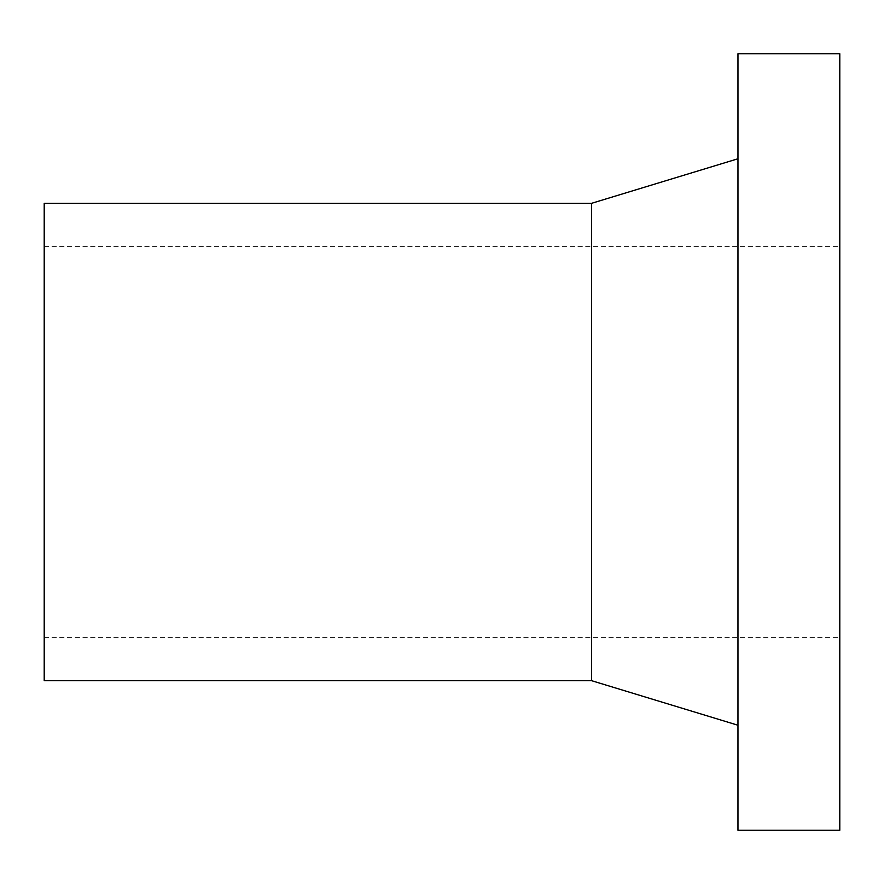 <?xml version="1.0" encoding="UTF-8"?>
<svg xmlns="http://www.w3.org/2000/svg" width="884" height="884" viewBox="0 0 884 884"><rect width="100%" height="100%" fill="white"/><g stroke="black" fill="none" stroke-linecap="round" stroke-linejoin="round"><path stroke-width="0.66" stroke-dasharray="4.42 3.31" d="M44.2 680.68L44.2 203.32M839.8 830.253L839.8 53.747M591.573 680.68L591.573 203.32M737.963 830.253L737.963 53.747M44.2 637.397L839.8 637.397M44.2 246.603L839.8 246.603"/><path stroke-width="1.33" d="M591.573 680.68L591.573 203.32L44.2 203.32L44.2 680.68L591.573 680.68L737.963 725.234M737.963 53.747L737.963 830.253L839.8 830.253L839.8 53.747L737.963 53.747M591.573 203.32L737.963 158.766"/></g></svg>
